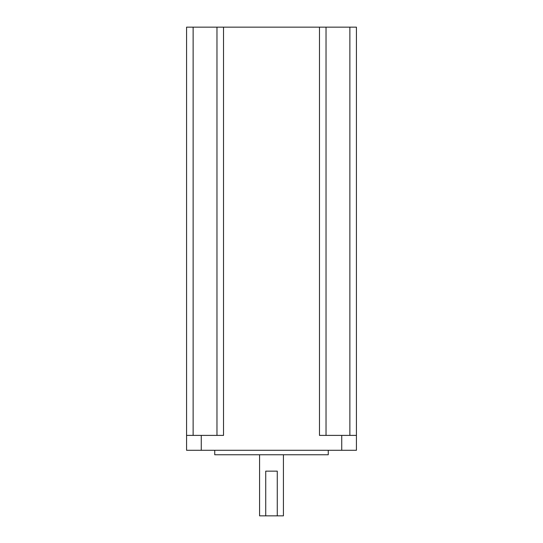 <?xml version="1.0" encoding="UTF-8"?>
<svg xmlns="http://www.w3.org/2000/svg" width="543" height="543" viewBox="0 0 543 543"><rect width="100%" height="100%" fill="white"/><g stroke="black" fill="none" stroke-linecap="round" stroke-linejoin="round"><path stroke-width="0.81" d="M283.419 454.762L283.419 515.85L277.269 515.85L277.269 471.154L265.731 471.154L265.731 515.85L259.581 515.85L259.581 454.762M328.264 450.29L328.264 454.762L214.736 454.762L214.736 450.29M186.575 435.391L186.575 450.29L356.425 450.29L356.425 27.15L186.575 27.15L186.575 435.391L223.526 435.391L223.526 27.15M319.474 27.15L319.474 435.391L341.737 435.391L341.737 450.29M356.425 435.391L341.737 435.391M326.031 435.391L326.031 27.15M216.969 435.391L216.969 27.15M265.731 515.85L277.269 515.85M201.263 435.391L201.263 450.29M349.868 435.391L349.868 27.15M193.132 435.391L193.132 27.15"/></g></svg>
